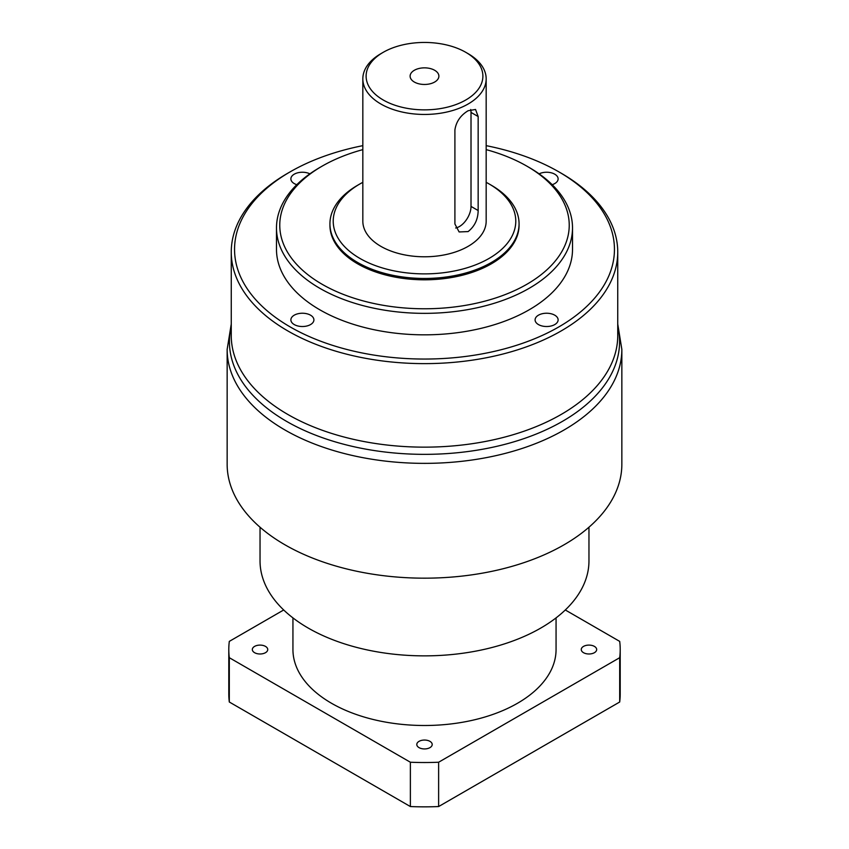<?xml version="1.0" encoding="UTF-8"?>
<svg xmlns="http://www.w3.org/2000/svg" width="849" height="849" viewBox="0 0 849 849"><rect width="100%" height="100%" fill="white"/><g stroke="black" fill="none" stroke-linecap="round" stroke-linejoin="round"><path stroke-width="1.27" d="M519.068 223.871L519.068 225.208A94.568 54.601 180 0 1 460.689 275.649A94.568 54.601 180 0 1 357.631 263.816A94.568 54.601 180 0 1 329.932 225.208L329.932 223.871A94.568 54.601 0 0 0 357.631 262.468A94.568 54.601 0 0 0 460.689 274.312A94.568 54.601 0 0 0 519.068 223.871A94.568 54.601 0 0 0 491.369 185.262L489.045 183.915A91.278 52.702 0 0 0 486.169 182.333M362.831 182.333A91.278 52.702 0 0 0 359.955 183.915A91.278 52.702 0 0 0 359.955 258.446A91.278 52.702 0 0 0 489.045 258.446A91.278 52.702 0 0 0 489.045 183.915L491.369 185.262M486.169 78.84L486.169 221.186A61.669 35.605 180 0 1 448.102 254.074A61.669 35.605 180 0 1 380.893 246.359A61.669 35.605 180 0 1 362.831 221.186L362.831 78.84A61.669 35.605 0 0 0 380.893 104.024A61.669 35.605 0 0 0 448.102 111.739A61.669 35.605 0 0 0 486.169 78.84A61.669 35.605 0 0 0 468.107 53.667L465.783 52.32A58.379 33.705 0 0 0 383.217 52.32A58.379 33.705 0 0 0 383.217 99.991A58.379 33.705 0 0 0 465.783 99.991A58.379 33.705 0 0 0 465.783 52.32L468.107 53.667M359.955 183.915L357.631 185.262A94.568 54.601 0 0 0 329.932 223.871M362.831 149.626A144.723 83.552 0 0 0 322.164 166.128A144.723 83.552 0 0 0 322.164 284.298A144.723 83.552 0 0 0 526.836 284.298A144.723 83.552 0 0 0 526.836 166.128L526.836 166.128A144.723 83.552 0 0 0 486.169 149.626M322.164 166.128L319.84 167.476A148.013 85.452 0 0 0 276.487 227.893A148.013 85.452 0 0 0 319.84 288.32A148.013 85.452 0 0 0 481.139 306.85A148.013 85.452 0 0 0 572.513 227.893A148.013 85.452 0 0 0 529.16 167.476A148.013 85.452 0 0 0 529.16 167.465L526.836 166.128L529.16 167.476M572.513 227.893L572.513 249.383A148.013 85.452 180 0 1 481.139 328.33A148.013 85.452 180 0 1 319.84 309.811A148.013 85.452 180 0 1 276.487 249.383L276.487 227.893M362.831 145.657A189.953 109.67 0 0 0 290.178 171.838A189.953 109.67 0 0 0 290.188 326.929A189.953 109.67 0 0 0 558.812 326.929A189.953 109.67 0 0 0 558.822 171.838A189.953 109.67 0 0 0 558.812 171.838A189.953 109.67 0 0 0 486.169 145.657M294.253 324.573A11.515 6.643 180 0 1 290.878 319.882A11.515 6.643 180 0 1 297.988 313.737A11.515 6.643 180 0 1 310.532 315.181A11.515 6.643 180 0 1 313.907 319.882A11.515 6.643 180 0 1 306.797 326.016A11.515 6.643 180 0 1 294.253 324.573M296.8 184.689A11.515 6.643 180 0 1 294.253 183.586A11.515 6.643 180 0 1 290.878 178.884A11.515 6.643 180 0 1 297.575 172.846A11.515 6.643 180 0 1 309.874 173.833M539.126 173.833A11.515 6.643 180 0 1 554.747 174.183A11.515 6.643 180 0 1 558.122 178.884A11.515 6.643 180 0 1 552.2 184.689M538.468 324.573A11.515 6.643 180 0 1 535.093 319.882A11.515 6.643 180 0 1 542.203 313.737A11.515 6.643 180 0 1 554.747 315.181A11.515 6.643 180 0 1 558.122 319.882A11.515 6.643 180 0 1 551.012 326.016A11.515 6.643 180 0 1 538.468 324.573M290.178 171.838L287.853 173.175A193.243 111.569 0 0 0 231.257 252.068A193.243 111.569 0 0 0 287.853 330.951A193.243 111.569 0 0 0 498.448 355.137A193.243 111.569 0 0 0 617.743 252.068A193.243 111.569 0 0 0 561.147 173.175L558.822 171.838L561.147 173.175M284.946 544.803A197.35 113.936 180 0 1 227.15 464.233L227.15 349.417A197.35 113.936 0 0 0 284.946 429.987A197.35 113.936 0 0 0 500.019 454.693A197.35 113.936 0 0 0 621.85 349.417L621.85 464.233A197.35 113.936 180 0 1 500.019 569.499A197.35 113.936 180 0 1 284.946 544.803M588.962 527.218L588.962 560.913A164.462 94.95 180 0 1 487.432 648.636A164.462 94.95 180 0 1 308.208 628.058A164.462 94.95 180 0 1 260.038 560.913L260.038 527.218M556.063 617.881L556.063 649.538A131.563 75.964 180 0 1 474.846 719.719A131.563 75.964 180 0 1 331.471 703.248A131.563 75.964 180 0 1 292.937 649.538L292.937 617.881M283.704 609.975L229.304 641.388A195.705 112.991 0 0 0 228.795 649.538A195.705 112.991 0 0 0 229.304 657.699L410.375 762.232A195.705 112.991 0 0 0 438.625 762.232L619.696 657.699A195.705 112.991 0 0 0 620.205 649.538A195.705 112.991 0 0 0 619.696 641.388L565.296 609.975M594.406 646.397A7.705 4.447 180 0 1 594.406 652.69A7.705 4.447 180 0 1 583.518 652.69A7.705 4.447 180 0 1 583.518 646.397A7.705 4.447 180 0 1 594.406 646.397M265.482 646.397A7.705 4.447 180 0 1 265.482 652.69A7.705 4.447 180 0 1 254.594 652.69A7.705 4.447 180 0 1 254.594 646.397A7.705 4.447 180 0 1 265.482 646.397M429.944 741.347A7.705 4.447 180 0 1 429.944 747.64A7.705 4.447 180 0 1 419.056 747.64A7.705 4.447 180 0 1 419.056 741.347A7.705 4.447 180 0 1 429.944 741.347M620.205 649.538L620.205 693.856A195.705 112.991 180 0 1 619.696 702.006L438.625 806.55A195.705 112.991 180 0 1 410.375 806.55L229.304 702.006A195.705 112.991 180 0 1 228.795 693.856L228.795 649.538M229.304 702.006L229.304 657.699M410.375 762.232L410.375 806.55M438.625 806.55L438.625 762.232M619.696 657.699L619.696 702.006M383.217 52.32L380.893 53.667A61.669 35.605 0 0 0 362.831 78.84M468.107 110.731L475.546 109.468L478.157 116.536L478.157 210.531C478.008 219.371 474.655 226.386 468.107 231.586L459.107 231.947L454.905 223.966L454.905 129.961C456.125 121.747 460.529 115.337 468.107 110.731M455.669 227.999A16.449 9.498 120 0 0 459.383 226.556A16.449 9.498 120 0 0 471.015 206.413L471.015 112.418A16.449 9.498 120 0 0 470.707 109.5M414.323 82.035A14.391 8.31 180 0 1 410.109 76.155A14.391 8.31 180 0 1 418.992 68.482A14.391 8.31 180 0 1 434.677 70.287A14.391 8.31 180 0 1 438.891 76.155A14.391 8.31 180 0 1 430.008 83.828A14.391 8.31 180 0 1 414.323 82.035M617.743 252.068L617.743 335.578A193.243 111.569 180 0 1 498.448 438.657A193.243 111.569 180 0 1 287.853 414.471A193.243 111.569 180 0 1 231.257 335.578L231.257 252.068M617.743 326.356A195.068 112.62 180 0 1 511.31 442.584A195.068 112.62 180 0 1 286.569 421.369A195.068 112.62 180 0 1 231.257 326.356M471.015 112.418L478.157 116.536M478.157 210.531L471.015 206.413M621.85 349.417L617.743 324.021M227.15 349.417L231.257 324.021"/></g></svg>
